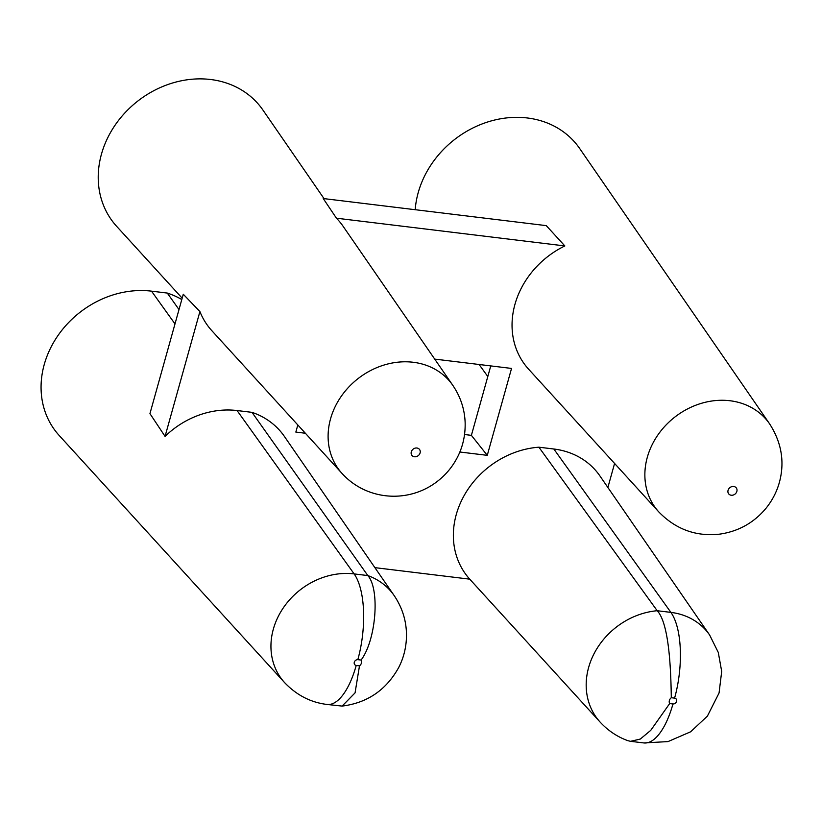 <?xml version="1.0" encoding="UTF-8"?>
<svg xmlns="http://www.w3.org/2000/svg" width="822" height="822" viewBox="0 0 822 822"><rect width="100%" height="100%" fill="white"/><g stroke="black" fill="none" stroke-linecap="round" stroke-linejoin="round"><path stroke-width="1.23" d="M546.27 225.629L564.848 245.942L336.445 218.2L323.241 198.534L546.27 225.629M564.848 245.942A84.008 72.007 141.5 0 0 528.567 369.14L658.812 511.942C675.725 529.296 695.946 536.704 719.466 534.166C738.649 531.444 754.36 522.566 766.607 507.534C773.101 499.211 777.54 490.118 779.934 480.243C784.62 460.68 781.177 441.887 769.608 423.864A70.887 60.766 141.5 0 0 729.987 400.746A70.887 60.766 141.5 0 0 647.315 457.279A70.887 60.766 141.5 0 0 658.812 511.942M452.84 385.384C460.515 396.738 464.615 409.12 465.139 422.549C465.478 436.235 462.396 448.74 455.891 460.084C450.466 469.609 443.13 477.551 433.893 483.901C405.174 503.516 365.667 499.488 342.044 473.462A70.887 60.766 141.5 0 1 330.557 418.799A70.887 60.766 141.5 0 1 386.248 364.393A70.887 60.766 141.5 0 1 452.84 385.384L343.103 226.286A84.008 72.007 141.5 0 0 336.445 218.2M199.91 311.559L165.058 436.39L149.943 413.62L183.275 294.245L199.91 311.559A84.008 72.007 141.5 0 0 211.809 330.66L342.044 473.462M251.994 412.346L367.835 575.575A70.887 60.766 141.5 0 1 394.159 595.57L284.422 436.472A84.008 72.007 141.5 0 0 251.994 412.346L237.065 410.538A82.395 70.63 141.5 0 0 165.058 436.39M374.894 567.642L469.732 579.161A84.008 72.007 141.5 0 1 462.961 497.742A84.008 72.007 141.5 0 1 538.903 447.199L553.833 449.007A82.395 70.63 141.5 0 1 599.875 475.887L709.612 634.985A69.284 59.389 141.5 0 0 670.896 612.39A66.109 26.006 96.9 0 1 674.595 698.125A3.216 2.754 -38.5 0 1 672.961 703.961L669.683 703.56A4.819 4.131 -38.5 0 1 671.307 697.724L674.595 698.125M607.879 487.487L614.589 463.444M305.373 433.245L295.838 432.084L297.821 424.974M434.715 359.101L511.541 368.431L487.271 455.337L459.837 452.008M487.271 455.337L471.386 435.352L490.765 365.913M464.543 434.519L471.386 435.352M324.022 198.626L262.917 110.035A93.595 80.227 141.5 0 0 136.955 101.723A93.595 80.227 141.5 0 0 116.632 226.317L182.176 298.18M181.796 299.537A93.595 80.227 141.5 0 0 167.287 293.064L151.515 291.152A91.982 78.85 141.5 0 0 55.927 338.613A91.982 78.85 141.5 0 0 59.153 435.434L284.576 682.589C296.639 695.207 310.798 702.491 327.043 704.454A66.109 26.006 -83.1 0 0 356.203 665.481A3.216 2.754 -38.5 0 1 357.827 659.655L361.105 660.045A4.819 4.131 -38.5 0 1 359.481 665.882L356.203 665.481M179.001 309.555L167.287 293.064M237.065 410.538L354.138 573.91L367.835 575.575C379.928 588.901 376.414 639.495 361.105 660.045M327.043 704.454L342.116 706.088L355.063 692.874L359.481 665.882M487.806 376.527L479.103 364.495M553.833 449.007L670.896 612.39L657.199 610.725L538.903 447.199M669.683 703.56L650.736 730.368L640.297 739.06L630.546 741.321L627.874 740.684C617.301 736.851 608.054 730.666 600.132 722.117A70.887 60.766 141.5 0 1 593.957 653.901A70.887 60.766 141.5 0 1 657.199 610.725C669.879 624.124 670.927 675.273 671.307 697.724M769.608 423.864L579.674 148.505A93.595 80.227 141.5 0 0 527.375 117.978A93.595 80.227 141.5 0 0 415.202 209.702M411.298 451.853A4.819 4.131 -38.5 0 1 418.953 448.863A4.819 4.131 -38.5 0 1 416.836 456.446A4.819 4.131 -38.5 0 1 411.298 451.853M284.576 682.589A69.284 59.389 141.5 0 1 282.131 609.657A69.284 59.389 141.5 0 1 354.138 573.91A66.109 26.006 96.9 0 1 357.827 659.655M174.994 323.909L151.515 291.152M630.546 741.321L643.801 742.934A66.109 26.006 -83.1 0 0 672.961 703.961M728.066 490.323A4.819 4.131 -38.5 0 1 735.721 487.333A4.819 4.131 -38.5 0 1 733.604 494.916A4.819 4.131 -38.5 0 1 728.066 490.323M394.159 595.57C402.215 607.489 406.325 620.538 406.5 634.738C406.479 646.637 403.849 657.621 398.608 667.69C386.063 690.131 367.228 702.933 342.116 706.088M600.132 722.117L469.732 579.161M709.612 634.985L718.284 652.442L721.695 671.42L719.055 693.008L707.403 716.116L690.614 731.806L667.998 741.598L643.801 742.934"/></g></svg>
